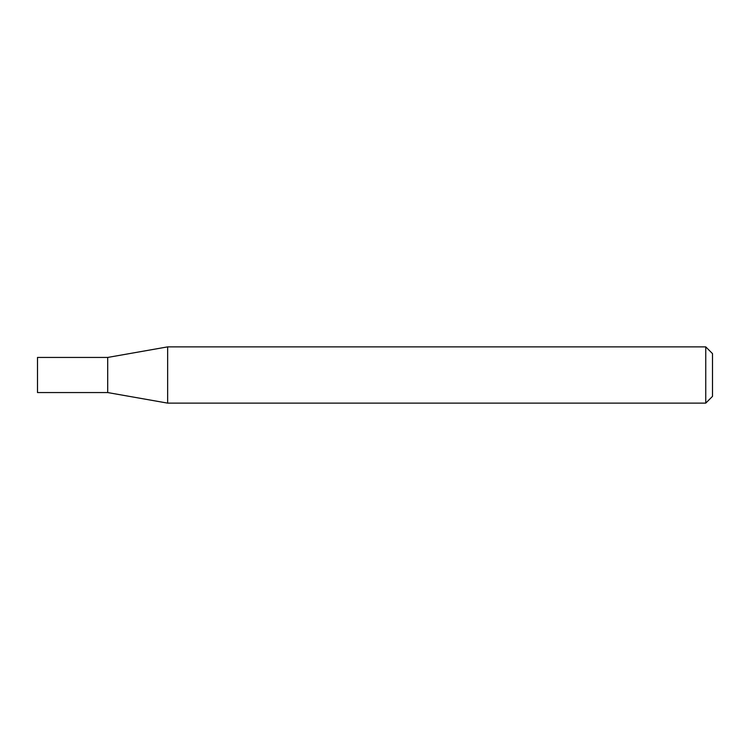<?xml version="1.0" encoding="UTF-8"?>
<svg xmlns="http://www.w3.org/2000/svg" width="750" height="750" viewBox="0 0 750 750"><rect width="100%" height="100%" fill="white"/><g stroke="black" fill="none" stroke-linecap="round" stroke-linejoin="round"><path stroke-width="1.12" d="M107.7 392.559L107.7 357.441L167.644 346.875L167.644 403.125L107.7 392.559L37.5 392.559L37.5 357.441L107.7 357.441M705.75 346.875L712.5 353.625L712.5 396.375L705.75 403.125L705.75 346.875L167.644 346.875M705.75 403.125L167.644 403.125"/></g></svg>
